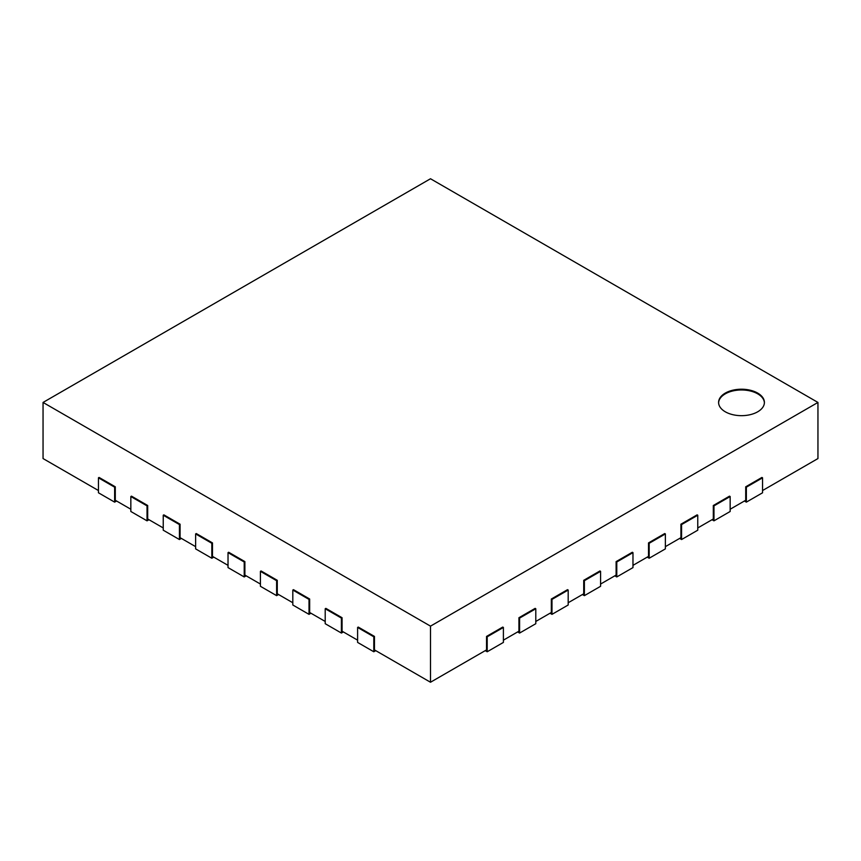 <?xml version="1.0" encoding="UTF-8"?>
<svg xmlns="http://www.w3.org/2000/svg" width="861" height="861" viewBox="0 0 861 861"><rect width="100%" height="100%" fill="white"/><g stroke="black" fill="none" stroke-linecap="round" stroke-linejoin="round"><path stroke-width="1.29" d="M679.62 538.416L681.568 539.546L697.765 530.193L697.765 515.222L697.119 514.856L680.922 524.209L680.922 537.673L665.37 546.649M680.922 524.209L681.568 524.575L697.765 515.222M681.568 539.546L681.568 524.575M485.249 650.636L487.197 651.766L503.394 642.414L503.394 627.443L502.738 627.077L486.54 636.419L486.54 649.894L430.5 682.246L430.5 626.141L817.95 402.442L817.95 458.558L762.555 490.533M98.445 490.533L43.05 458.558L43.05 402.442L430.5 626.141M130.84 509.238L115.288 500.263L115.288 486.799L99.09 477.446L98.445 477.823L114.642 487.175L115.288 486.799M163.235 527.944L147.683 518.968L147.683 505.504L131.485 496.151L130.84 496.528L147.037 505.87L147.683 505.504M195.63 546.649L180.078 537.673L180.078 524.209L163.881 514.856L163.235 515.222L179.432 524.575L180.078 524.209M228.025 565.354L212.473 556.378L212.473 542.904L196.276 533.551L195.63 533.928L211.828 543.28L212.473 542.904M260.42 584.059L244.879 575.073L244.879 561.609L228.671 552.256L228.025 552.633L244.223 561.985L244.879 561.609M292.815 602.754L277.274 593.778L277.274 580.314L261.077 570.961L260.42 571.338L276.618 580.691L277.274 580.314M325.21 621.459L309.669 612.483L309.669 599.019L293.472 589.667L292.815 590.043L309.013 599.396L309.669 599.019M357.606 640.164L342.065 631.188L342.065 617.724L325.867 608.372L325.21 608.749L341.408 618.09L342.065 617.724M430.5 682.246L374.46 649.894L374.46 636.419L358.262 627.077L357.606 627.443L373.803 636.796L374.46 636.419M517.644 631.931L519.592 633.061L535.79 623.708L535.79 608.749L535.133 608.372L518.935 617.724L518.935 631.188L503.394 640.164M550.039 613.236L551.987 614.356L568.185 605.003L568.185 590.043L567.528 589.667L551.331 599.019L551.331 612.483L535.79 621.459M582.434 594.531L584.382 595.651L600.58 586.298L600.58 571.338L599.923 570.961L583.726 580.314L583.726 593.778L568.185 602.754M614.829 575.826L616.777 576.945L632.975 567.593L632.975 552.633L632.329 552.256L616.121 561.609L616.121 575.073L600.58 584.059M647.224 557.121L649.172 558.24L665.37 548.887L665.37 533.928L664.724 533.551L648.527 542.904L648.527 556.378L632.975 565.354M712.015 519.71L713.963 520.84L730.16 511.488L730.16 496.528L729.515 496.151L713.317 505.504L713.317 518.968L697.765 527.944M744.41 501.016L746.358 502.135L762.555 492.783L762.555 477.823L761.91 477.446L745.712 486.799L745.712 500.263L730.16 509.238M817.95 402.442L430.5 178.754L43.05 402.442M745.712 486.799L746.358 487.175L762.555 477.823M746.358 502.135L746.358 487.175M713.317 505.504L713.963 505.87L730.16 496.528M713.963 520.84L713.963 505.87M648.527 542.904L649.172 543.28L665.37 533.928M649.172 558.24L649.172 543.28M616.121 561.609L616.777 561.985L632.975 552.633M616.777 576.945L616.777 561.985M583.726 580.314L584.382 580.691L600.58 571.338M584.382 595.651L584.382 580.691M551.331 599.019L551.987 599.396L568.185 590.043M551.987 614.356L551.987 599.396M518.935 617.724L519.592 618.09L535.79 608.749M519.592 633.061L519.592 618.09M486.54 636.419L487.197 636.796L503.394 627.443M487.197 651.766L487.197 636.796M357.606 627.443L357.606 642.414L373.803 651.766L375.751 650.636M373.803 651.766L373.803 636.796M325.21 608.749L325.21 623.708L341.408 633.061L343.356 631.931M341.408 633.061L341.408 618.09M292.815 590.043L292.815 605.003L309.013 614.356L310.961 613.236M309.013 614.356L309.013 599.396M260.42 571.338L260.42 586.298L276.618 595.651L278.566 594.531M276.618 595.651L276.618 580.691M228.025 552.633L228.025 567.593L244.223 576.945L246.171 575.826M244.223 576.945L244.223 561.985M195.63 533.928L195.63 548.887L211.828 558.24L213.776 557.121M211.828 558.24L211.828 543.28M163.235 515.222L163.235 530.193L179.432 539.546L181.38 538.416M179.432 539.546L179.432 524.575M130.84 496.528L130.84 511.488L147.037 520.84L148.985 519.71M147.037 520.84L147.037 505.87M98.445 477.823L98.445 492.783L114.642 502.135L116.59 501.016M114.642 502.135L114.642 487.175M725.296 393.09A22.903 13.227 180 0 1 750.265 390.227A22.903 13.227 180 0 1 764.407 402.442A22.903 13.227 180 0 1 741.493 415.669A22.903 13.227 180 0 1 718.591 402.442A22.903 13.227 180 0 1 725.296 393.09M764.396 402.819A22.903 13.227 0 0 0 749.963 390.905A22.903 13.227 0 0 0 725.296 393.843A22.903 13.227 0 0 0 718.601 402.819"/></g></svg>
